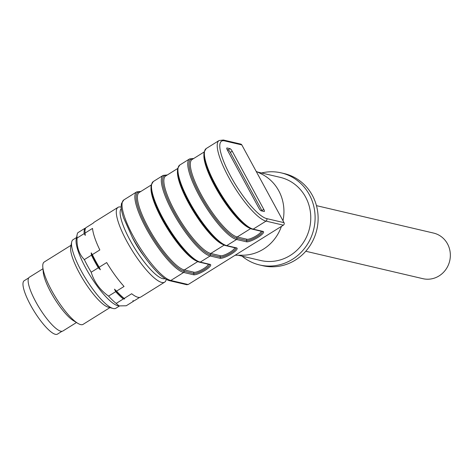 <?xml version="1.0" encoding="UTF-8"?>
<svg xmlns="http://www.w3.org/2000/svg" width="474" height="474" viewBox="0 0 474 474"><rect width="100%" height="100%" fill="white"/><g stroke="black" fill="none" stroke-linecap="round" stroke-linejoin="round"><path stroke-width="0.71" d="M316.454 205.645L433.568 233.072A23.422 22.047 103.2 0 1 447.497 243.855A23.422 22.047 103.2 0 1 445.833 269.51A23.422 22.047 103.2 0 1 422.891 278.676L305.771 251.25M71.035 245.289L44.195 262.027A36.735 9 58.1 0 0 42.814 267.253A36.735 9 58.1 0 0 51.577 290.372A36.735 9 58.1 0 0 77.772 323.309A36.735 9 58.1 0 0 83.069 324.37L109.915 307.632M108.505 307.253A36.735 9 -121.9 0 1 108.333 307.211A36.735 9 -121.9 0 1 79.395 273.024A36.735 9 -121.9 0 1 70.715 246.889L71.669 242.107A40.409 9.895 -121.9 0 1 73.097 239.672L76.551 237.521M166.238 279.346L166.208 279.5A44.082 10.795 -121.9 0 1 164.65 282.154A44.082 10.795 -121.9 0 1 161.782 282.439A44.082 10.795 -121.9 0 1 129.42 245.923A44.082 10.795 -121.9 0 1 117.996 207.345A44.082 10.795 -121.9 0 1 121.066 207.114L121.214 207.156M117.996 207.345L94.196 222.188A44.082 10.795 58.1 0 0 93.301 223.082L85.806 227.757A44.082 10.795 -121.9 0 0 85.036 233.084L85.124 234.055A43.164 10.57 -121.9 0 0 85.284 235.377L84.165 233.629A44.082 10.795 -121.9 0 1 84.935 228.302L85.527 228.272M164.65 282.154L140.849 296.997A44.082 10.795 58.1 0 1 131.671 293.744L124.17 298.419A44.082 10.795 -121.9 0 1 116.551 291.131L124.052 286.456A44.082 10.795 58.1 0 1 106.68 262.56L99.185 267.235A44.082 10.795 -121.9 0 1 92.335 254.621L99.83 249.946A44.082 10.795 58.1 0 1 92.531 228.409L85.036 233.084L85.284 235.377M133.65 300.806A44.082 10.795 -121.9 0 1 133.372 301.322L132.862 300.83L134.243 300.777L139.652 297.405M99.185 267.235L100.381 269.753A43.164 10.57 -121.9 0 1 91.209 252.867L92.335 254.621M124.17 298.419L124.68 298.916A43.164 10.57 -121.9 0 1 114.483 289.158L116.551 291.131M124.68 298.916L123.299 298.964A44.082 10.795 -121.9 0 1 115.68 291.676L114.483 289.158M100.381 269.753L98.314 267.78A44.082 10.795 -121.9 0 1 91.464 255.166L91.209 252.867M98.314 267.78L91.192 272.218A44.082 10.795 -121.9 0 1 84.342 259.604L91.464 255.166M123.299 298.964L116.183 303.407A44.082 10.795 -121.9 0 1 108.564 296.114L115.68 291.676M84.165 233.629L77.043 238.067A44.082 10.795 -121.9 0 1 77.149 234.5A44.082 10.795 -121.9 0 1 77.813 232.74L84.935 228.302M116.183 303.407L119.081 305.914L126.25 305.76L133.372 301.322M118.719 305.819A40.409 9.895 -121.9 0 1 117.765 305.683A40.409 9.895 -121.9 0 1 117.576 305.635A40.409 9.895 -121.9 0 1 90.611 276.372A40.409 9.895 -121.9 0 1 76.201 239.281L77.149 234.5M91.192 272.218C94.136 281.959 99.925 289.922 108.564 296.114M77.043 238.067C76.634 247.019 79.063 254.194 84.342 259.604M165.017 278.623A41.327 10.12 -121.9 0 1 162.772 278.671A41.327 10.12 -121.9 0 1 132.933 245.289A41.327 10.12 -121.9 0 1 121.332 208.566M132.098 236.976A28.47 6.974 58.1 0 0 134.243 241.148A28.47 6.974 58.1 0 0 144.25 256.452M119.478 305.997L115.857 308.254A40.409 9.895 -121.9 0 1 113.233 308.509A40.409 9.895 -121.9 0 1 113.043 308.461A40.409 9.895 -121.9 0 1 86.078 279.198A40.409 9.895 -121.9 0 1 71.669 242.107M42.95 268.758L29.358 277.231A31.687 7.762 58.1 0 0 37.565 304.96A31.687 7.762 58.1 0 0 60.832 331.208A31.687 7.762 58.1 0 0 62.888 331.006L76.48 322.527M42.814 267.253L43.276 272.319A31.687 7.762 58.1 0 0 50.831 292.262A31.687 7.762 58.1 0 0 73.429 320.667L77.772 323.309M28.683 277.924L24.186 280.727A31.456 7.703 58.1 0 0 30.508 305.001A31.456 7.703 58.1 0 0 57.478 334.105L61.975 331.302M227.402 150.116A2.755 0.675 -121.9 0 1 226.85 147.989A2.755 0.675 -121.9 0 1 227.028 147.971L230.044 148.676A2.755 0.675 -121.9 0 1 232.224 151.242L263.769 209.342A2.755 0.675 -121.9 0 1 264.326 211.469A2.755 0.675 -121.9 0 1 264.148 211.487L261.133 210.782A2.755 0.675 -121.9 0 1 258.946 208.216L227.402 150.116M230.044 148.676L228.154 149.855A2.755 0.675 -121.9 0 1 230.334 152.421L232.224 151.242M263.769 209.342L261.885 210.521A2.755 0.675 -121.9 0 1 262.134 211.019M261.885 210.521L230.334 152.421M186.726 284.714L188.166 284.53L283.363 225.168L266.033 221.109L253.187 229.12L262.981 231.413A10.102 2.34 -28.5 0 1 257.986 237.367A10.102 2.34 -28.5 0 1 246.362 241.776L236.562 239.483L226.744 245.609L236.538 247.902A10.102 2.34 -28.5 0 1 231.543 253.863A10.102 2.34 -28.5 0 1 219.918 258.265A0.918 0.865 -76.8 0 0 220.244 257.009A0.918 0.865 103.2 0 1 220.576 255.753L210.776 253.46L224.232 245.07M259.645 264.972L262.661 265.683A47.299 44.526 -76.8 0 0 295.397 260.066A47.299 44.526 -76.8 0 0 317.716 212.032A47.299 44.526 -76.8 0 0 284.228 173.579L281.212 172.874A47.299 44.526 103.2 0 1 313.788 229.072A47.299 44.526 103.2 0 1 259.645 264.972A47.299 44.526 103.2 0 1 242.06 256.138M261.529 172.98A47.299 44.526 103.2 0 1 281.212 172.874M238.12 255.219L260.694 260.504A42.707 40.207 -76.8 0 0 290.254 255.433A42.707 40.207 -76.8 0 0 310.405 212.068A42.707 40.207 -76.8 0 0 280.164 177.341L257.595 172.056M235.175 255.219L242.504 255.219A42.707 40.207 -76.8 0 0 263.425 249.152A42.707 40.207 -76.8 0 0 281.426 226.376M282.984 220.742A42.707 40.207 -76.8 0 0 261.524 173.999L256.167 171.351M224.486 140.867A1.837 1.73 -76.8 0 0 223.396 140.02L240.727 144.078A1.837 1.73 103.2 0 1 241.817 144.92L224.486 140.867A45.463 11.133 58.1 0 0 230.666 176.233A45.463 11.133 58.1 0 0 266.69 218.597L284.021 222.656A1.837 1.73 103.2 0 1 283.363 225.168M284.021 222.656L241.817 144.92M228.154 149.855L227.153 149.618M234.689 247.724A8.265 1.914 -28.5 0 1 230.086 252.15A8.265 1.914 -28.5 0 1 220.576 255.753M177.501 170.996A45.463 11.133 58.1 0 0 193.83 212.008A45.463 11.133 58.1 0 0 223.479 244.714M226.104 245.716A0.918 0.865 -76.8 0 0 226.744 245.609A47.299 11.583 58.1 0 1 189.262 201.539A47.299 11.583 58.1 0 1 179.759 165.041L177.72 168.365C176.399 174.011 180.079 185.239 188.759 202.048C200.212 223.384 217.785 244.217 226.104 245.716L235.904 248.009A9.184 2.127 -28.5 0 1 230.814 253.003A9.184 2.127 -28.5 0 1 220.244 257.009L210.45 254.716A0.918 0.865 -76.8 0 1 210.776 253.46A45.463 11.133 -121.9 0 1 177.4 215.806A45.463 11.133 -121.9 0 1 165.622 176.02L177.697 168.489M219.918 258.265L210.118 255.972A0.918 0.865 103.2 0 0 210.45 254.716A46.381 11.358 -121.9 0 1 173.697 211.505A46.381 11.358 -121.9 0 1 166.771 175.303M167.097 175.102A0.918 0.865 -76.8 0 0 166.848 174.995L163.139 175.404L153.315 181.53A47.299 11.583 58.1 0 0 162.819 218.028A47.299 11.583 58.1 0 0 200.295 262.098L210.095 264.391A10.102 2.34 -28.5 0 1 205.1 270.352A10.102 2.34 -28.5 0 1 193.475 274.76L183.675 272.467L170.83 280.472L188.166 284.53M153.315 181.53L151.277 184.854C149.956 190.501 153.629 201.728 162.315 218.538C173.768 239.874 191.342 260.706 199.661 262.211A0.918 0.865 -76.8 0 0 200.295 262.098L210.118 255.972A47.299 11.583 -121.9 0 1 172.643 211.902A47.299 11.583 -121.9 0 1 163.139 175.404M235.874 247.92L235.904 248.009A0.918 0.865 -76.8 0 0 236.538 247.902M208.246 264.219A8.265 1.914 -28.5 0 1 203.642 268.639A8.265 1.914 -28.5 0 1 194.133 272.248A0.918 0.865 -76.8 0 0 193.801 273.504L184.007 271.211A0.918 0.865 103.2 0 1 183.675 272.467A47.299 11.583 -121.9 0 1 146.199 228.397A47.299 11.583 -121.9 0 1 136.696 191.893L123.85 199.904A47.299 11.583 58.1 0 0 133.354 236.402A47.299 11.583 58.1 0 0 170.83 280.472A1.837 1.73 103.2 0 1 169.562 280.691C159.91 278.345 143.735 258.206 132.341 237.421L123.507 217.702C120.556 207.914 121.095 206.652 121.498 203.459L123.85 199.904M194.133 272.248L184.333 269.955L197.788 261.565M140.328 191.792A46.381 11.358 -121.9 0 0 147.254 227.994A46.381 11.358 -121.9 0 0 184.007 271.211A0.918 0.865 -76.8 0 1 184.333 269.955A45.463 11.133 -121.9 0 1 150.957 232.296A45.463 11.133 -121.9 0 1 139.178 192.509L151.247 184.984M151.058 187.485A45.463 11.133 58.1 0 0 167.381 228.498A45.463 11.133 58.1 0 0 197.03 261.204M209.467 264.504A9.184 2.127 -28.5 0 1 204.371 269.499A9.184 2.127 -28.5 0 1 193.801 273.504A0.918 0.865 103.2 0 1 193.475 274.76M136.696 191.893L140.399 191.484A0.918 0.865 103.2 0 1 140.654 191.591M199.661 262.211L209.461 264.504A0.918 0.865 -76.8 0 0 210.095 264.391M266.69 218.597A1.837 1.73 103.2 0 1 266.033 221.109A47.299 11.583 -121.9 0 1 228.551 177.039A47.299 11.583 -121.9 0 1 219.047 140.541L206.202 148.546A47.299 11.583 58.1 0 0 215.706 185.044A47.299 11.583 58.1 0 0 253.187 229.12A0.918 0.865 -76.8 0 1 252.547 229.226L262.347 231.519A9.184 2.127 -28.5 0 1 257.258 236.514A9.184 2.127 -28.5 0 1 246.687 240.519L236.893 238.226A46.381 11.358 -121.9 0 1 200.141 195.01A46.381 11.358 -121.9 0 1 193.22 158.814M261.133 231.235A8.265 1.914 -28.5 0 1 256.535 235.661A8.265 1.914 -28.5 0 1 247.019 239.263L237.225 236.97A0.918 0.865 -76.8 0 0 236.893 238.226A0.918 0.865 103.2 0 1 236.562 239.483A47.299 11.583 -121.9 0 1 199.086 195.412A47.299 11.583 -121.9 0 1 189.582 158.914L179.759 165.041M204.14 152L192.065 159.531A45.463 11.133 -121.9 0 0 203.85 199.311A45.463 11.133 -121.9 0 0 237.225 236.97L250.675 228.581M203.95 154.5A45.463 11.133 58.1 0 0 220.274 195.513A45.463 11.133 58.1 0 0 249.922 228.219M247.019 239.263A0.918 0.865 -76.8 0 0 246.687 240.519A0.918 0.865 103.2 0 1 246.362 241.776M193.54 158.606A0.918 0.865 -76.8 0 0 193.291 158.506L189.582 158.914M262.318 231.425L262.347 231.519A0.918 0.865 -76.8 0 0 262.981 231.413M117.576 305.635L118.861 305.979M108.333 307.211L113.043 308.461M166.848 174.995L167.15 175.066M140.399 191.484L140.707 191.555M186.602 284.684L169.562 280.691M193.291 158.5L193.599 158.577M252.553 229.226C244.228 227.727 226.661 206.895 215.202 185.553C206.522 168.744 202.842 157.516 204.164 151.87L206.202 148.546M223.39 140.02L219.047 140.541"/></g></svg>
